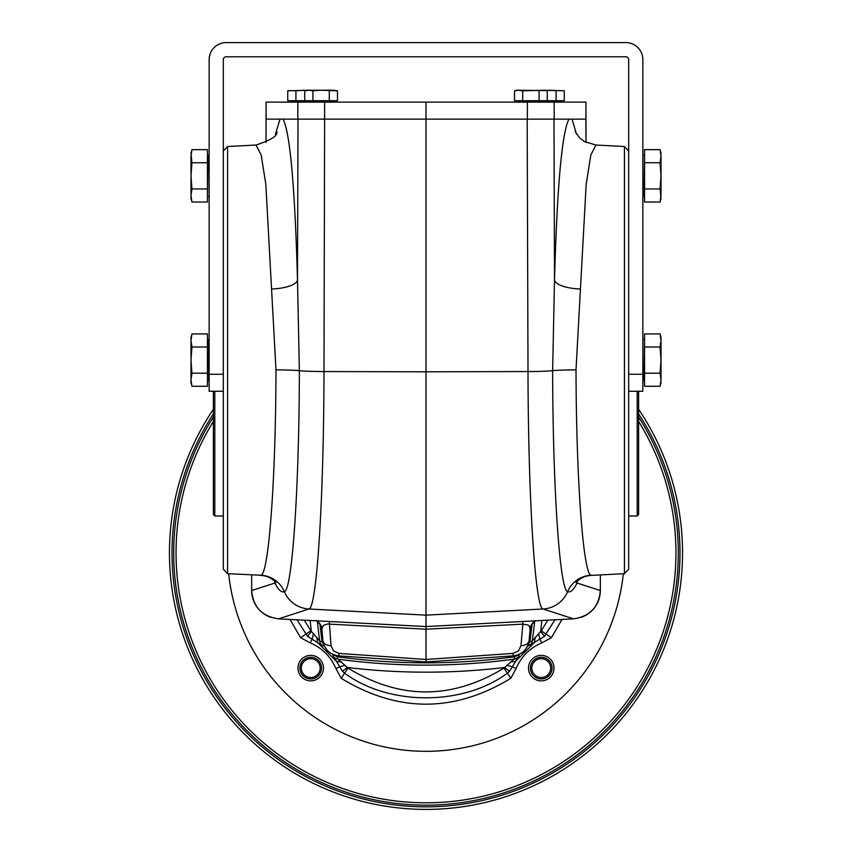 <?xml version="1.0" encoding="UTF-8"?>
<svg xmlns="http://www.w3.org/2000/svg" width="852" height="852" viewBox="0 0 852 852"><rect width="100%" height="100%" fill="white"/><g stroke="black" fill="none" stroke-linecap="round" stroke-linejoin="round"><path stroke-width="1.28" d="M628.68 516.003L637.189 516.003L638.606 514.587L638.606 391.27M637.189 516.003L637.189 391.27M310.746 677.532A9.425 9.425 0 0 0 320.16 668.117A9.425 9.425 0 0 0 310.746 658.692A9.425 9.425 0 0 0 301.32 668.117A9.425 9.425 0 0 0 310.746 677.532M251.66 574.93L251.66 590.553A28.382 28.35 136.5 0 0 270.702 617.295M600.341 574.93L600.341 590.521C598.86 607.05 589.914 616.475 573.471 618.829L426 626.561L278.529 618.829L308.935 608.999A28.35 28.276 -107.9 0 1 284.366 591.682C281.416 592.768 278.284 589.893 274.951 583.024A26.934 24.761 -9.4 0 0 274.94 581.352M252.916 598.849L253.342 600.117M256.463 606.315L258.507 608.999M312.929 100.717L312.929 90.813L321.119 90.227L337.477 90.813L333.388 90.227L306.944 90.227L304.75 90.813L304.75 100.717L337.477 100.717L337.477 90.813L336.657 90.61M306.699 90.291L287.742 90.813L287.742 100.717L304.75 100.717M547.889 90.227L564.258 90.813L545.301 90.291M564.258 90.813L564.258 100.717L556.079 100.717L556.079 90.813M546.43 90.61L516.717 90.227L514.523 90.813L514.523 100.717L556.079 100.717M547.25 100.717L547.25 90.813L545.056 90.227L522.702 90.813L522.702 100.717M272.044 288.988A26.934 8.893 178.6 0 0 297.497 280.138L299.372 370.684C299.18 488.164 292.204 590.66 284.366 591.682A26.934 26.859 -120.3 0 0 261.021 575.238C268.827 573.588 275.782 478.6 275.984 369.864L265.835 184.373L261.159 154.968L256.005 145.032C271.266 140.026 278.189 135.585 276.772 131.687M575.228 131.687L579.637 137.917L584.419 141.57L595.995 145.032L590.841 154.947L586.176 184.33L576.016 369.864C576.218 478.6 583.173 573.588 590.979 575.238L591.693 575.377C585.526 575.622 580.318 577.997 576.048 582.491L576.069 582.459M577.06 581.352A26.934 24.761 -170.6 0 0 577.049 583.024C573.716 589.893 570.584 592.768 567.634 591.682C559.796 590.532 552.831 488.622 552.628 370.684L554.503 280.138A26.934 8.893 -178.6 0 0 579.956 288.988M628.68 150.985L624.441 146.523L624.441 573.662L591.693 575.377M586.016 142.433L585.931 102.133L554.173 102.133L554.173 119.142L527.186 119.142L528.006 371.557A28.35 1.31 -0.2 0 0 552.628 370.684A26.934 1.225 179.8 0 1 576.016 369.864M590.979 575.238A26.934 26.859 120.3 0 0 567.634 591.682A28.35 28.276 -72.1 0 1 543.065 608.999C535.194 608.743 528.197 498.846 528.006 371.557L426 371.802L426 661.961L513.245 655.88L512.968 653.409L426 659.469L339.032 653.409L338.755 655.88C329.596 654.517 324.292 649.299 322.855 640.225A8.509 5.996 -5 0 0 322.865 640.374L322.865 640.374A8.509 5.996 -5 0 0 331.023 645.646L329.277 621.491M223.32 391.27L209.145 391.27L209.145 374.262L223.32 374.262L223.32 569.2L227.559 573.662L261.021 575.238M227.559 573.662L227.559 146.523L256.005 145.032M274.632 581.064L274.951 583.024L251.66 590.553C253.14 607.05 262.086 616.475 278.529 618.829M275.984 369.864A26.934 1.225 -179.8 0 1 299.372 370.684A28.35 1.31 -179.8 0 0 323.994 371.557C323.803 498.942 316.806 608.743 308.935 608.999L426 615.133L543.065 608.999L573.46 618.829M266.058 142.39L266.069 119.142L265.984 142.433M426 119.142L426 371.802L323.994 371.557L324.623 119.142L527.377 119.142L527.377 102.133L426 102.133L426 119.142M297.827 102.133L324.623 102.133L324.623 119.142L266.133 119.142L266.069 102.133L297.827 102.133L297.827 119.142M577.368 581.064L577.049 583.024L600.341 590.553C599.574 603.653 593.077 612.62 580.862 617.444C593.077 612.62 599.574 603.653 600.341 590.532A28.382 28.35 43.5 0 1 581.298 617.295M624.441 573.662L628.68 569.2L628.68 59.608A2.833 2.833 0 0 0 625.847 56.775L226.153 56.775A2.833 2.833 0 0 0 223.32 59.608L223.32 374.262M214.81 391.27L214.81 516.003L223.32 516.003M213.394 391.27L213.394 514.587L214.81 516.003M554.173 119.142L585.867 119.142L585.942 142.39M312.929 90.813L308.839 90.227L304.75 90.813L307.199 90.323M329.298 90.813L329.298 100.717M304.111 90.227L295.921 90.813L295.921 100.717M295.921 90.813L288.562 90.61M522.702 90.813L518.612 90.227L514.523 90.813M539.071 90.813L539.071 100.717M324.623 102.133L426 102.133M554.173 102.133L527.377 102.133M322.269 645.518L307.572 636.38L311.363 631.407L319.702 640.938L322.12 641.769L324.548 646.21L322.269 645.518A7.082 7.05 -72.5 0 1 319.702 640.938A654.261 654.261 0 0 1 317.327 621.225M518.666 656.583A7.082 7.05 -162.5 0 1 514.086 659.16L514.917 656.732L519.347 654.304L518.666 656.583L509.528 671.28L507.409 673.176C463.03 706.02 388.97 706.02 344.591 673.176L342.461 671.259L336.465 661.386L317.466 642.387L316.795 637.126M561.99 619.436L551.404 637.711L541.861 642.855C529.784 647.999 521.158 656.615 515.992 668.713L510.849 678.267C454.286 712.794 397.714 712.794 341.151 678.267L336.007 668.713C330.864 656.636 322.237 648.01 310.139 642.855L300.596 637.711L290.01 619.436M333.334 656.583L332.653 654.304A72.25 72.25 0 0 1 332.653 654.304L337.083 656.732L337.914 659.16L348.031 668.096C399.907 699.843 451.89 699.843 503.969 668.096L514.086 659.16A654.261 654.261 0 0 1 337.914 659.16A7.082 7.05 -17.5 0 1 333.334 656.583L336.465 661.386L341.727 662.057M510.273 662.057L515.535 661.386L534.534 642.387L527.452 646.21L529.88 641.769L532.298 640.938L541.244 630.831L547.772 620.181M532.095 623.834A651.972 651.972 0 0 1 529.88 641.769M322.12 641.769A651.972 651.972 0 0 1 319.905 623.834M514.917 656.732A651.972 651.972 0 0 1 337.083 656.732M310.746 680.865A12.759 12.759 0 0 1 299.691 661.738A12.759 12.759 0 0 1 321.79 661.738A12.759 12.759 0 0 1 310.746 680.865M623.334 573.726A198.431 198.431 0 0 1 228.666 573.726M529.731 645.518A7.082 7.05 -107.5 0 0 532.298 640.938A654.261 654.261 0 0 0 534.673 621.225M304.228 620.181L311.363 631.407A661.322 661.322 0 0 1 310.149 620.49M554.013 668.117A12.759 12.759 0 0 1 534.875 679.161A12.759 12.759 0 0 1 534.875 657.062A12.759 12.759 0 0 1 554.013 668.117M554.94 619.798L544.407 636.391L540.637 631.396A661.322 661.322 0 0 0 541.851 620.49M544.407 636.391L534.534 642.387L535.205 637.126M342.461 671.259L347.456 667.489A661.322 661.322 0 0 0 504.544 667.489L509.528 671.28M307.572 636.38L297.06 619.798M213.394 417.022A252.288 252.288 0 0 0 426 805.151A252.288 252.288 0 0 0 638.606 417.022M213.394 409.279A256.548 256.548 0 0 0 426 809.4A256.548 256.548 0 0 0 638.606 409.279M552.096 668.117A10.842 10.842 0 0 1 535.833 677.5A10.842 10.842 0 0 1 535.833 658.724A10.842 10.842 0 0 1 552.096 668.117M321.577 668.117A10.842 10.842 0 0 1 305.325 677.5A10.842 10.842 0 0 1 305.325 658.724A10.842 10.842 0 0 1 321.577 668.117M541.254 677.532A9.425 9.425 0 0 0 550.68 668.117A9.425 9.425 0 0 0 541.254 658.692A9.425 9.425 0 0 0 531.84 668.117A9.425 9.425 0 0 0 541.254 677.532M209.145 374.262L209.145 59.608A17.008 17.008 0 0 1 226.153 42.6L625.847 42.6A17.008 17.008 0 0 1 642.855 59.608L642.855 391.27L628.68 391.27M191.615 335.219L190.997 337.413L190.997 379.736L191.934 386.275L190.997 379.736L190.997 382.772L191.615 384.966M207.441 162.743L207.441 149.643L191.934 149.643L190.997 156.193L190.997 198.516L191.934 202.02L190.997 195.47L191.934 202.02L207.441 202.02L207.441 162.743L191.934 162.743L190.997 175.831L191.934 188.931L190.997 195.47M190.997 156.193L191.934 149.643L190.997 153.158L191.934 162.743M191.934 188.931L207.441 188.931M207.441 346.998L207.441 333.909L191.934 333.909L190.997 340.449L191.934 346.998L207.441 346.998L207.441 386.275L191.934 386.275M191.934 346.998L190.997 360.087L191.934 373.187L190.997 379.736M191.934 373.187L207.441 373.187M644.559 162.743L644.559 202.02L660.066 202.02L661.003 195.47L661.003 153.158L660.066 149.643L661.003 156.193L660.066 149.643L644.559 149.643L644.559 162.743L660.066 162.743L661.003 156.193M660.066 202.02L661.003 198.516L660.066 188.931L661.003 175.831L660.066 162.743M660.066 188.931L644.559 188.931M644.559 346.998L644.559 386.275L660.066 386.275L661.003 379.736L661.003 337.413L660.066 333.909L661.003 340.449L660.066 333.909L644.559 333.909L644.559 346.998L660.066 346.998L661.003 340.449M661.003 382.772L661.003 379.736L660.066 386.275L661.003 382.772M661.003 379.736L660.066 373.187L661.003 360.087L660.066 346.998M660.066 373.187L644.559 373.187M321.886 629.074A11.342 11.108 -179.1 0 0 321.449 626.88M316.752 620.831A11.342 11.3 119.3 0 1 321.875 628.733L322.855 640.225M321.875 628.733L323.462 625.368L327.477 624.015L426 629.191L522.862 624.122L522.723 621.491M530.551 626.88A11.342 11.108 179.1 0 0 530.114 629.074M535.759 620.533C531.052 624.867 529.167 627.754 530.114 629.202L529.135 640.374A8.509 5.996 -175 0 0 529.145 640.225L530.125 628.733A11.342 11.3 -119.3 0 1 535.248 620.831M529.145 640.225C527.707 649.299 522.404 654.517 513.245 655.88C522.287 654.677 527.58 649.501 529.135 640.374A8.509 5.996 -175 0 1 520.977 645.646L522.862 624.122L528.016 624.974L529.39 626.305L530.125 628.733M283.066 119.142C290.063 132.731 294.867 186.396 297.497 280.138L298.008 119.142M568.934 119.142C561.937 132.731 557.133 186.396 554.503 280.138L553.992 119.142M279.988 119.142L275.473 134.126M291.49 100.994L291.49 101.846L333.728 101.846L333.728 100.994L291.203 100.717M518.272 100.994L518.272 101.846L560.509 101.846L560.509 100.994L517.984 100.717M576.527 134.126L572.011 119.142M331.023 645.646L333.579 650.981L339.032 653.409M310.139 642.855L312.088 639.341L313.504 633.728M345.124 665.348L339.511 666.765L336.007 668.713M638.606 413.891A253.992 253.992 0 0 1 426 806.844A253.992 253.992 0 0 1 213.394 413.891M551.404 637.711L541.244 630.831M541.861 642.855L539.912 639.341L538.496 633.728M515.992 668.713L512.489 666.765L506.876 665.348M341.151 678.267L348.031 668.096M510.849 678.267L503.969 668.096M310.756 630.831L300.596 637.711M213.394 421.42A249.955 249.955 0 0 0 426 802.808A249.955 249.955 0 0 0 638.606 421.42M642.855 374.262L628.68 374.262M209.145 196.248L208.857 155.139L207.728 155.139L207.441 196.812M208.857 380.791L208.857 339.394L207.728 339.394L207.441 381.068L209.145 380.503M642.855 155.426L643.143 196.524L644.272 196.524L644.559 154.851M642.855 339.682L643.143 380.791L644.272 380.791L644.559 339.117M338.755 655.88L426 661.951L338.755 655.88C329.575 654.517 324.282 649.341 322.865 640.374L321.886 629.202C322.833 627.754 320.948 624.867 316.241 620.533M512.968 653.409L518.421 650.981L520.977 645.646M308.786 102.133L308.211 100.717M543.214 102.133L543.789 100.717M624.441 146.523L595.995 145.032M260.307 575.377C266.474 575.622 271.681 577.997 275.952 582.491L275.931 582.459M223.32 150.985L227.559 146.523M266.069 119.142L266.069 102.133M585.931 119.142L585.931 102.133M208.857 196.524L207.728 196.524M643.143 155.139L644.272 155.139M643.143 339.394L644.272 339.394M513.245 655.88L426 661.961"/></g></svg>
